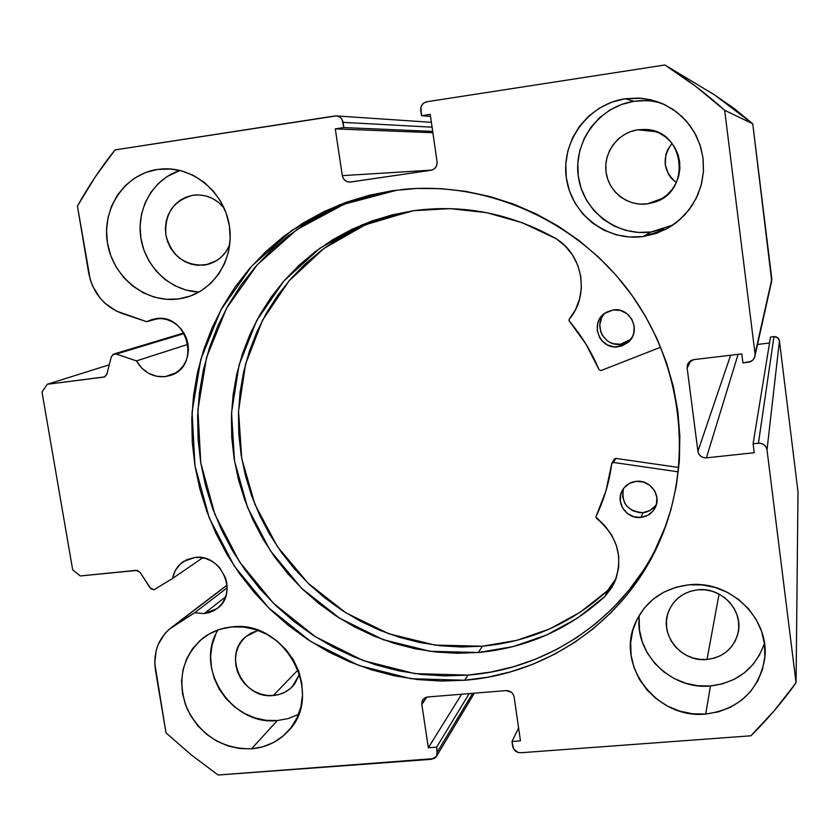 <?xml version="1.0" encoding="UTF-8"?>
<svg xmlns="http://www.w3.org/2000/svg" width="840" height="840" viewBox="0 0 840 840"><rect width="100%" height="100%" fill="white"/><g stroke="black" fill="none" stroke-linecap="round" stroke-linejoin="round"><path stroke-width="1.26" d="M104.297 377.044L106.806 374.325L111.321 356.78L113.936 354.007L116.245 354.06L136.437 360.895L141.697 368.078L148.701 373.38L156.797 376.331L165.249 376.635L170.51 375.417L175.392 373.128L179.708 369.852L183.298 365.736L186.008 360.906L187.74 355.572L188.433 349.923L188.044 344.18L186.585 338.572L184.128 333.322L180.758 328.619L176.6 324.649L171.833 321.584L166.625 319.515L161.185 318.538L152.628 319.294L146.643 321.678L158.697 318.465L146.643 321.678L122.43 313.572C104.118 306.558 92.873 293.034 88.683 273.021L77.438 206.084C88.368 186.386 100.884 167.664 114.986 149.929L336.221 115.91C339.927 116.382 342.195 118.524 343.035 122.346L343.822 127.564L432.684 131.387L343.822 127.564L335.286 128.867L432.884 132.72L335.286 128.867L342.31 175.655L431.655 170.132L342.31 175.655C343.329 179.876 345.923 182.007 350.091 182.059L430.878 170.289C435.215 169.186 437.272 166.341 437.052 161.732L430.238 114.356L421.512 115.689L430.531 116.434L421.512 115.689L420.745 110.408C420.525 105.777 422.583 102.879 426.93 101.745L664.892 64.984L714.714 94.993L752.745 123.805L724.668 110.292L752.745 123.805L734.318 108.591L714.714 94.993L664.892 64.984C686.028 78.372 705.947 93.482 724.668 110.292L755.045 353.861L771.845 279.132L752.745 123.805L771.698 281.032L754.646 357.368L753.071 359.909L749.5 362.072L742.938 362.933L741.804 353.903L693.756 359.615L688.317 362.933L687.141 367.994L691.047 360.455L687.141 367.994L697.914 451.259L730.632 355.226L697.914 451.259C698.953 455.69 701.778 457.884 706.409 457.842L738.098 354.344L706.409 457.842L754.215 452.729L753.091 443.793L770.511 337.05L753.091 443.793L758.436 443.216L773.945 336.641L770.511 337.05L773.945 336.641C776.948 336.567 778.775 337.974 779.436 340.851L767.014 449.841L779.436 340.851L777.577 337.628L773.945 336.641L758.436 443.216C763.13 443.163 765.986 445.379 767.014 449.841L796.068 682.784L798 491.82L779.436 340.851L798 491.82L796.068 682.784C782.45 701.851 767.393 719.523 750.918 735.798L520.748 752.745C516.411 752.64 513.734 750.509 512.694 746.34L512.001 741.489L518.595 727.944L512.001 741.489L520.454 740.849L514.143 697.011C513.104 692.822 510.416 690.679 506.069 690.606L427.718 696.98L423.003 699.552L421.827 704.445L426.825 697.106L421.827 704.445L428.348 747.768L461.612 694.218L428.348 747.768L436.632 747.149L469.193 693.609L436.632 747.149L437.346 751.947L472.657 693.325L437.346 751.947L436.411 756.452L431.477 759.308L218.138 775.016L191.268 754.908L165.984 732.837L155.41 669.921C153.017 652.04 158.498 637.78 171.853 627.144L194.618 612.78L204.152 613.589L209.349 612.559L214.19 610.481L218.463 607.446L222.023 603.572L224.721 598.994L226.453 593.891L227.157 588.462L226.79 582.918L225.372 577.479L219.639 567.714L215.544 563.776L210.84 560.69L205.695 558.558L200.329 557.466L194.933 557.466L183.771 561.341C177.723 565.394 173.975 571.106 172.536 578.487L202.692 557.812L172.536 578.487L153.972 589.785L172.536 578.487L175.245 570.623L180.212 564.123L186.984 559.598L194.933 557.466C221.571 553.371 238.98 593.849 217.014 608.633L204.152 613.589L225.593 596.851L204.152 613.589L194.618 612.78L227.167 587.811L194.618 612.78L169.26 629.212L164.84 633.665L158.246 644.396L156.188 650.454L154.76 663.348L165.984 732.837L191.268 754.908L218.138 775.016L434.038 758.594L436.055 756.945L437.22 754.614L436.632 747.149L428.348 747.768L421.827 704.445L421.953 701.757L423.119 699.395L425.145 697.715L427.718 696.98L506.069 690.606L511.361 692.244L513.219 694.386L514.143 697.011L520.454 740.849L512.001 741.489L513.618 748.944L517.965 752.409L520.748 752.745L750.918 735.798L774.564 710.346L796.068 682.784L767.014 449.841L766.08 447.058L764.117 444.812L761.428 443.468L758.436 443.216L753.091 443.793L754.215 452.729L706.409 457.842L703.448 457.59L700.802 456.246L698.859 454.02L697.914 451.259L687.141 367.994L687.351 365.064L688.685 362.439L690.932 360.528L693.756 359.615L741.804 353.903L742.938 362.933L751.17 361.389L753.459 359.457L754.824 356.811L755.045 353.861L724.668 110.292L695.688 86.352L664.892 64.984L426.93 101.745L424.231 102.753L422.1 104.748L420.882 107.436L421.512 115.689L430.238 114.356L437.052 161.732L436.916 164.682L435.697 167.339L433.577 169.312L430.878 170.289L350.522 182.018L347.729 181.85L345.177 180.579L343.276 178.406L342.31 175.655L335.286 128.867L343.822 127.564L342.069 119.564L340.158 117.38L337.606 116.12L334.803 115.973L114.986 149.929L95.014 177.272L77.438 206.084L90.3 279.846L92.799 286.409L100.212 298.211L104.989 303.23L116.204 310.989L146.643 321.678L155.736 318.696C187.52 312.942 201.39 366.293 170.615 375.375L165.249 376.635L175.948 372.771L165.249 376.635C152.817 377.496 143.209 372.246 136.437 360.895L188.066 344.316L136.437 360.895L116.245 354.06L113.19 354.312L111.321 356.78L106.806 374.325L104.706 376.887L47.292 384.269L42 392.007L72.681 569.846L80.283 575.957L137.256 570.402L140.081 572.345L150.791 588.683L153.972 589.785L150.014 587.779L140.081 572.345L136.133 570.339L80.283 575.957L72.681 569.846L42 392.007L47.292 384.269L104.37 377.024M403.578 189.357L400.932 189.63C485.982 180.38 576.607 220.269 629.822 292.373C682.899 364.57 694.008 462.788 659.768 541.023C625.601 620.298 547.837 673.964 464.709 680.253L467.954 675.108C550.326 668.829 627.344 615.625 661.185 537.096L666.435 524.044L654.801 550.515M639.114 618.198L639.513 630.21L642.317 642.001L647.409 653.121L654.601 663.149L663.611 671.727L674.121 678.51L685.724 683.246L697.988 685.766L710.462 685.954L705.716 714.032C657.342 719.45 615.668 665.837 635.176 623.353C645.383 600.989 663.243 588.158 688.779 584.84L702.02 584.892L715.113 587.444L727.545 592.421L738.822 599.634L748.503 608.79L756.2 619.532L761.607 631.438L764.516 644.049L764.82 656.849L762.521 669.354L757.701 681.062L750.572 691.52L741.416 700.34L730.601 707.186L718.547 711.806L705.716 714.032L692.601 713.79L679.707 711.113L667.506 706.094L656.46 698.943L646.978 689.913L639.419 679.361L634.063 667.684L631.102 655.295L630.672 642.684L632.783 630.304L637.361 618.639L644.259 608.129L653.216 599.172L663.894 592.137L675.906 587.286L688.779 584.84C730.685 579.663 771.225 619.909 764.463 660.198C757.974 691.593 738.392 709.538 705.716 714.032L710.462 685.954C737.583 682.584 755.58 668.388 764.432 643.367M647.021 100.621L634.126 101.273L625.034 98.773L641.666 98.301L650.8 99.792L659.61 102.49L649.919 100.832L641.13 100.601L634.126 101.273L621.6 104.444L609.934 110.008L599.561 117.747L590.877 127.344L584.21 138.411L579.8 150.549L577.794 163.265L578.267 176.096L581.207 188.559L586.477 200.183L593.88 210.536L603.151 219.219L613.946 225.928L625.852 230.391L638.421 232.439L651.189 231.977L673.102 224.952L665.553 229.467L643.104 236.544L651.189 231.977L663.674 229.026M650.8 99.792L662.203 103.541L672.767 109.252L682.175 116.729L690.134 125.769L696.413 136.07L700.802 147.336L703.164 159.212L703.458 171.339L701.652 183.33L697.83 194.828L692.097 205.496L684.642 214.998L675.707 223.072L665.553 229.467M215.649 634.547L212.079 645.047L210.651 656.187L211.417 667.558L214.347 678.72L219.324 689.251L226.149 698.775L234.581 706.913L244.293 713.37L254.929 717.896L266.091 720.321L277.347 720.552L251.507 748.818C222.558 749.038 201.117 735.777 187.215 709.013C176.694 680.894 181.818 657.363 202.577 638.411C211.029 631.848 220.742 628.037 231.714 626.945L243.59 627.05L255.434 629.517L266.763 634.263L277.137 641.099L286.146 649.772L293.433 659.925L298.704 671.171L301.77 683.067L302.505 695.131L300.877 706.902L296.982 717.917L290.955 727.755L283.059 736.04L273.599 742.455L262.941 746.76L251.507 748.818L239.726 748.545L228.049 745.962L216.919 741.185L206.745 734.391L197.915 725.844L190.743 715.859L185.514 704.812L182.427 693.126L181.587 681.219L183.047 669.564L186.753 658.581L192.57 648.7L200.298 640.3L209.643 633.707L220.248 629.202L231.714 626.945C285.096 619.279 325.521 695.058 287.742 731.567C277.977 741.794 265.902 747.548 251.507 748.818L277.347 720.552L288.309 718.547L298.515 714.378M178.427 298.956L190.197 296.09L178.427 298.956L166.394 299.324L154.445 297.203L143.041 292.698L132.605 285.978L123.522 277.316L116.13 267.015L110.723 255.465L107.478 243.117L106.544 230.412L107.961 217.833L111.668 205.863L117.548 194.943L125.38 185.514L134.883 177.933L145.688 172.505L157.385 169.459L163.79 168.851C194.722 167.422 224.574 193.347 229.415 226.013C234.581 258.636 213.916 290.997 184.149 297.895L178.427 298.956C145.971 303.534 112.98 277.463 107.478 243.117C101.504 208.845 124.624 174.195 157.385 169.459L169.533 168.913L181.65 170.898L193.263 175.35L203.91 182.102L213.171 190.901L220.689 201.38L226.16 213.15L229.362 225.719L230.191 238.613L228.617 251.328L224.7 263.351L218.61 274.218L210.588 283.531L200.959 290.923L190.103 296.131L178.427 298.956M170.783 168.998L157.385 169.459L170.783 168.998M193.106 195.248L195.122 195.017C206.588 194.418 216.227 198.713 224.049 207.9L218.169 202.104L212.447 198.471L206.199 196.056L199.668 194.975L193.106 195.248C173.597 200.434 164.514 213.665 165.869 234.938C171.339 255.57 184.149 265.618 204.309 265.094L207.837 264.39L197.778 265.314L191.299 264.191L185.105 261.765L179.445 258.142L174.521 253.449L170.52 247.874L167.601 241.626L165.869 234.938L165.396 228.06L166.194 221.256L168.252 214.798L171.476 208.918L175.749 203.837L180.915 199.773L186.774 196.875L193.106 195.248M229.73 244.797C225.015 255.644 217.109 262.311 206.01 264.81L216.5 260.694L221.708 256.683L226.034 251.643L229.73 244.797M299.67 674.048L292.183 686.826C287.007 691.919 280.728 694.806 273.336 695.499L298.169 669.722L273.336 695.499C242.739 699.562 221.991 654.77 246.089 636.468L258.027 630.389L250.793 633.234L245.71 636.794L241.5 641.329L238.308 646.684L236.261 652.638L235.441 658.97L235.862 665.427L237.521 671.769L240.345 677.764L244.23 683.172L249.029 687.803L254.552 691.467L260.6 694.029L266.942 695.394L273.336 695.499L279.531 694.344L285.306 691.971L290.419 688.464L294.683 683.949L299.67 674.048M637.844 129.78L645.855 129.486C685.083 130.399 691.866 191.846 654.182 202.293L647.514 203.847L662.403 198.377L647.514 203.847C627.889 206.692 608.549 191.856 606.06 172.127C603.288 152.45 618.103 132.552 637.844 129.78L656.135 131.733L637.844 129.78L645.141 129.434L652.344 130.536L659.19 133.046L665.406 136.857L670.74 141.845L674.993 147.787L678.006 154.476L679.644 161.637L679.865 168.987L678.647 176.253L676.053 183.152L672.168 189.409L667.17 194.796L661.227 199.091L654.601 202.146L647.514 203.847L640.269 204.131L633.119 202.986L626.346 200.466L620.203 196.665L614.933 191.72L610.712 185.829L607.719 179.225L606.06 172.127L605.808 164.84L606.963 157.616L609.494 150.728L613.305 144.459L618.24 139.041L624.141 134.684L630.756 131.555L637.844 129.78M697.904 589.796C721.235 586.908 743.284 610.061 738.234 632.205C734.16 648.071 723.744 657.163 707.007 659.484L719.072 594.058L707.007 659.484C681.702 662.466 659.295 635.219 668.241 612.381C673.449 599.277 683.34 591.749 697.904 589.796L705.023 589.827L712.058 591.202L718.725 593.88L724.763 597.744L729.96 602.648L734.087 608.412L736.985 614.807L738.56 621.579L738.738 628.457L737.52 635.187L734.948 641.508L731.136 647.178L726.222 651.966L720.416 655.694L713.927 658.235L707.007 659.484L699.92 659.4L692.948 657.982L686.353 655.305L680.369 651.452L675.245 646.579L671.15 640.878L668.262 634.547L666.676 627.848L666.466 621.012L667.622 614.313L670.131 608.013L673.869 602.332L678.731 597.502L684.495 593.712L690.974 591.119L697.904 589.796M769.534 343.014L757.523 344.453L769.534 343.014M464.709 680.253L441.242 681.051L417.784 679.56L394.558 675.822L371.753 669.889L349.587 661.825L328.241 651.703L307.902 639.629L288.74 625.716L270.921 610.092L254.604 592.904L239.925 574.287L227 554.421L215.953 533.463L206.882 511.602L199.878 489.027L194.985 465.927L192.286 442.502L191.793 418.971L193.547 395.535L197.516 372.404L203.7 349.786L212.058 327.894L222.537 306.936L235.042 287.112L249.491 268.632L265.766 251.664L283.721 236.397L303.198 222.989L324.03 211.585L346.017 202.335L368.959 195.332L392.637 190.68L416.819 188.444L441.252 188.664L465.696 191.363L489.899 196.529L513.597 204.12L536.55 214.084L558.505 226.317L579.232 240.702L598.51 257.093L616.119 275.32L631.88 295.197L645.614 316.512L657.184 339.034L666.466 362.534L673.386 386.736L677.849 411.401L679.844 436.265L679.35 461.055L676.389 485.531L671.013 509.429L663.296 532.518L653.331 554.568L641.235 575.369L627.165 594.71L611.258 612.423L593.702 628.351L574.675 642.359L554.379 654.328L533.022 664.167L510.815 671.79L487.977 677.166L464.709 680.253L411.117 678.72L358.995 665.532L310.737 641.466L268.495 607.73L234.161 565.919L209.265 517.933L194.985 465.927L192.066 412.262L200.781 359.405L220.91 309.866L251.716 266.112L291.889 230.412L339.623 204.75L392.637 190.68L396.711 190.239L344.201 204.183L296.898 229.593L257.072 264.947L226.538 308.291L206.566 357.357L197.904 409.721L200.771 462.893L214.893 514.406L239.547 561.939L273.556 603.361L315.409 636.762L363.227 660.587L414.866 673.627L467.954 675.108L464.709 680.253M625.034 98.773L638.621 98.081L652.061 100.097L664.839 104.748L676.442 111.857L686.427 121.149L694.375 132.258L699.982 144.753L703.038 158.13L703.416 171.864L701.117 185.419L696.245 198.251L688.978 209.885L679.634 219.859L668.577 227.808L656.24 233.436L643.104 236.544L629.664 237.017L616.424 234.853L603.887 230.139L592.525 223.072L582.76 213.916L574.959 203.018L569.394 190.775L566.297 177.639L565.782 164.126L567.882 150.717L572.513 137.939L579.526 126.263L588.651 116.151L599.571 108.003L611.856 102.123L625.034 98.773L634.126 101.273C599.214 106.312 573.321 141.509 578.267 176.096C582.708 210.756 616.613 236.849 651.189 231.977L643.104 236.544C606.7 241.647 571.011 214.158 566.297 177.639C561.057 141.204 588.273 104.108 625.034 98.773M672.01 143.367C661.595 157.941 663.033 171.024 676.316 182.616L671.37 178.269L668.43 174.163L665.217 164.609L665.889 154.476L667.684 149.678L672.01 143.367M179.949 170.468L167.286 176.442L158.193 183.656L150.685 192.633L145.036 203.028L141.466 214.421L140.081 226.401L140.941 238.497L143.997 250.257L149.142 261.25L156.166 271.047L164.819 279.3L174.773 285.684L185.661 289.968L198.986 292.079C170.94 291.102 145.467 267.435 140.889 238.214C136.101 209.024 153.153 179.078 179.949 170.468M218.053 629.926C193.631 667.842 231.829 726.138 277.347 720.552L288.288 718.547M639.419 614.985C633.633 652.837 670.919 690.186 710.462 685.954L722.663 683.792L734.118 679.361L744.408 672.808L753.113 664.377L759.885 654.402M109.252 364.802L47.292 384.269L109.252 364.802M343.035 122.346L432.086 127.186L343.035 122.346M396.711 190.239L373.264 194.849L350.532 201.789L328.744 210.945L308.102 222.243L288.803 235.515L271.005 250.646L254.877 267.446L240.555 285.757L228.144 305.393L217.76 326.151L209.465 347.834L203.322 370.241L199.374 393.151L197.631 416.378L198.103 439.688L200.771 462.893L205.601 485.772L212.531 508.137L221.519 529.798L232.449 550.557L245.249 570.234L259.791 588.672L275.961 605.703L293.612 621.17L312.596 634.946L332.745 646.895L353.903 656.912L375.869 664.892L398.454 670.761L421.47 674.447L444.707 675.906L467.954 675.108L491.012 672.032L513.639 666.698L535.637 659.127L556.794 649.373L576.901 637.508L595.749 623.626L613.137 607.835L628.887 590.279L642.831 571.116M116.245 354.06L184.254 333.543L116.245 354.06M174.31 625.485L227.073 585.249L174.31 625.485M600.978 370.587L599.057 369.757L586.047 344.284L569.026 320.607L569.258 319.158L575.495 309.687L579.59 299.061L581.375 287.763L580.755 276.297L577.742 265.188L572.481 254.94L565.204 246.026L556.29 238.781L522.459 222.821L486.749 212.688L450.209 208.625L413.847 210.672C463.565 204.078 511.035 213.454 556.29 238.781L556.248 238.854C583.212 255.15 589.649 295.722 569.258 319.158L569.289 321.058C581.7 335.8 591.623 352.034 599.057 369.757L600.978 370.587L660.702 347.172L600.978 370.587M603.498 314.79L601.608 317.825L599.781 324.723L600.736 331.81L602.227 335.087L606.952 340.494L610.008 342.405L613.379 343.707L620.519 344.232L618.146 346.826C600.044 349.923 589.281 323.683 604.485 313.457L613.211 309.95L606.333 312.239L600.894 316.995L598.983 320.072L597.712 323.474L597.261 330.687L599.613 337.554L601.745 340.526L607.499 344.978L614.502 346.909L621.695 346.038L627.984 342.479L632.415 336.767L633.707 333.365L634.179 326.119L631.827 319.221L627.018 313.719L620.476 310.464L613.211 309.95C630.147 306.968 641.613 330.445 628.772 341.754L618.146 346.826L620.519 344.232L630.767 339.465M623.07 489.804L622.619 496.745L624.897 503.391L626.976 506.289L632.604 510.678L639.45 512.673L643.02 512.652L640.962 517.398C626.42 519.488 614.67 501.743 622.671 489.783C625.79 484.921 630.273 482.108 636.132 481.352L629.317 483.462L623.921 487.998L620.75 494.245L620.298 501.281L622.608 508.011L627.344 513.44L633.78 516.736L640.962 517.398L647.776 515.33L653.205 510.825L656.408 504.567L656.891 497.511L654.57 490.739L649.813 485.289L643.335 481.992L636.132 481.352C649.981 479.325 661.804 495.527 655.263 507.57C652.25 513.272 647.482 516.548 640.962 517.398L643.02 512.652C648.932 511.906 653.436 509.05 656.534 504.084M478.359 652.491L430.122 651.304L383.166 639.671L339.623 618.25L301.434 588.126L270.312 550.694L247.653 507.675L234.507 460.981L231.546 412.745L239.022 365.148L256.736 320.46L284.014 280.844L319.725 248.346L362.25 224.71L413.847 210.672L392.459 214.809L371.711 221.067L351.813 229.352L332.934 239.578L315.273 251.633L298.977 265.366L284.193 280.644L271.047 297.297L259.644 315.179L250.078 334.089L242.424 353.861L236.744 374.294L233.058 395.209L231.41 416.409L231.777 437.703L234.161 458.903L238.529 479.808L244.839 500.252L253.019 520.044L262.993 539.028L274.691 557.014L287.983 573.856L302.768 589.407L318.906 603.529L336.273 616.098L354.711 626.997L374.062 636.111L394.159 643.367L414.824 648.69L435.866 652.008L457.107 653.289L478.359 652.491L482.381 646.202L478.359 652.491L513.093 646.611L546.399 635.093L577.395 618.167L605.21 596.19C569.058 629.212 526.764 647.986 478.359 652.491M411.768 210.977L365.421 224.742L323.873 248.483L289.086 280.822L262.615 320.05L245.543 364.182L238.529 411.054L241.731 458.504L254.909 504.368L277.399 546.577L308.154 583.275L345.807 612.78L388.7 633.727L434.931 645.089L482.381 646.202C530.145 641.707 571.883 623.186 607.572 590.615L580.22 612.213L549.612 628.961L516.705 640.364L482.381 646.202L461.391 647L440.401 645.75L419.612 642.485L399.189 637.245L379.334 630.084L360.213 621.086L341.995 610.333L324.839 597.923L308.889 583.978L294.284 568.617L281.148 551.985L269.608 534.219L259.749 515.466L251.674 495.915L245.459 475.724L241.154 455.06L238.802 434.123L238.455 413.091L240.103 392.144L243.747 371.48L249.386 351.288L256.956 331.758L266.416 313.079L277.694 295.418L290.703 278.964L305.319 263.875L321.426 250.309L338.887 238.413L357.525 228.312L377.192 220.122L397.688 213.948M678.815 467.492L615.815 458.399L613.389 462.441L678.352 471.849L613.389 462.441L615.815 458.399L678.815 467.492M611.993 463.04L611.751 463.659C609.263 482.265 604.013 499.884 596.012 516.516L596.495 518.322C618.272 536.718 624.047 558.579 613.799 583.916L605.157 596.138L611.772 587.57L616.371 577.731L618.712 567.063L618.692 556.059L616.298 545.192L611.646 534.986L604.947 525.882L595.885 516.999L605.955 490.833L611.751 463.659L613.389 462.441L611.993 463.04L614.334 459.134M616.067 578.592L607.646 590.436L605.157 596.138L607.646 590.436L614.187 581.973M614.334 459.144L615.815 458.399L614.428 458.987M623.427 488.639C621.243 503.412 627.774 511.423 643.02 512.652L649.75 510.605L655.106 506.153M604.957 313.11C592.704 324.44 604.023 347.046 620.519 344.232L627.312 342.006L630.242 339.938M217.014 608.633L217.844 607.981M400.932 189.63L402.276 189.483M659.768 541.023L661.185 537.096M289.632 729.414L287.742 731.567M164.514 168.829L163.79 168.851M292.183 686.826L293.213 685.745M431.382 122.314L336.473 115.92M436.653 756.053L474.327 693.189M171.853 627.144L227.052 585.071M183.918 332.966L113.988 353.987M628.772 341.754L630.567 339.738M655.263 507.57L656.166 505.334M615.982 578.833L613.799 583.916"/></g></svg>
